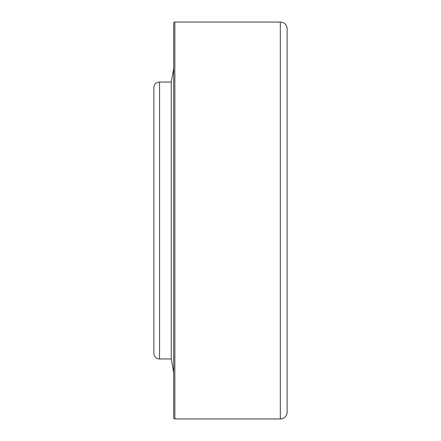 <?xml version="1.0" encoding="UTF-8"?>
<svg xmlns="http://www.w3.org/2000/svg" width="441" height="441" viewBox="0 0 441 441"><rect width="100%" height="100%" fill="white"/><g stroke="black" fill="none" stroke-linecap="round" stroke-linejoin="round"><path stroke-width="0.66" d="M159.548 82.048L171.24 82.048L171.24 358.952L159.548 358.952A5.672 5.672 0 0 1 153.876 353.28L153.876 87.72A5.672 5.672 0 0 1 159.548 82.048L159.548 358.952M173.721 23.186A1.136 1.136 0 0 1 174.857 22.05L174.857 418.95A1.136 1.136 0 0 1 173.721 417.814L173.721 23.186M280.316 22.05A6.802 6.802 0 0 1 287.124 28.852L287.124 412.148A6.802 6.802 0 0 1 280.316 418.95L280.316 22.05L174.857 22.05M174.857 418.95L280.316 418.95M171.24 358.698L173.721 372.761M171.24 82.302L173.721 68.239"/></g></svg>
